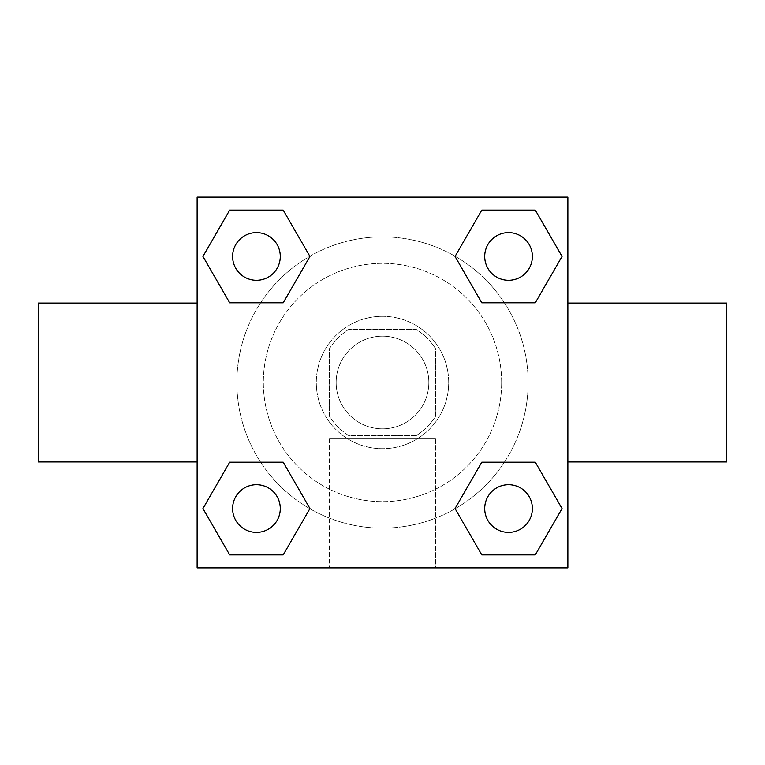 <?xml version="1.0" encoding="UTF-8"?>
<svg xmlns="http://www.w3.org/2000/svg" width="765" height="765" viewBox="0 0 765 765"><rect width="100%" height="100%" fill="white"/><g stroke="black" fill="none" stroke-linecap="round" stroke-linejoin="round"><path stroke-width="0.57" stroke-dasharray="3.83 2.87" d="M428.84 382.5A46.34 46.34 0 0 0 359.33 342.366A46.34 46.34 0 0 0 359.33 422.634A46.34 46.34 0 0 0 428.84 382.5A46.34 46.34 0 0 0 359.33 342.366A46.34 46.34 0 0 0 359.33 422.634A46.34 46.34 0 0 0 428.84 382.5M416.466 435.457L348.534 435.457A62.921 62.921 0 0 1 329.543 416.466L329.543 348.534A62.921 62.921 0 0 1 348.534 329.543L416.466 329.543A62.921 62.921 0 0 1 435.457 348.534L435.457 416.466A62.921 62.921 0 0 1 416.466 435.457L348.534 435.457A62.921 62.921 0 0 1 329.543 416.466L329.543 348.534A62.921 62.921 0 0 1 348.534 329.543L416.466 329.543A62.921 62.921 0 0 1 435.457 348.534L435.457 416.466A62.921 62.921 0 0 1 416.466 435.457M382.5 316.299A66.201 66.201 0 0 1 439.837 415.605A66.201 66.201 0 0 1 325.163 415.605A66.201 66.201 0 0 1 382.5 316.299A66.201 66.201 0 0 0 316.299 382.5A66.201 66.201 0 0 0 382.5 448.701A66.201 66.201 0 0 0 448.701 382.5A66.201 66.201 0 0 0 382.5 316.299M501.668 382.5A119.168 119.168 0 0 0 322.916 279.301A119.168 119.168 0 0 0 322.916 485.699A119.168 119.168 0 0 0 501.668 382.5A119.168 119.168 0 0 0 322.916 279.301A119.168 119.168 0 0 0 322.916 485.699A119.168 119.168 0 0 0 501.668 382.5M260.607 302.797L229.701 302.797L260.607 302.797L229.701 302.797L202.945 256.447L229.701 210.107L283.203 210.107L309.959 256.447L283.203 302.797M283.203 462.203L309.959 508.553L283.203 462.203L309.959 508.553L283.203 462.203L309.959 508.553L283.203 554.893L229.701 554.893L202.945 508.553L229.701 462.203L260.607 462.203M197.131 567.869L197.131 197.131L567.869 197.131L567.869 567.869L197.131 567.869L197.131 197.131L567.869 197.131L567.869 567.869L197.131 567.869L197.131 197.131L567.869 197.131L567.869 567.869L197.131 567.869M481.797 302.797L455.041 256.447L481.797 302.797L455.041 256.447L481.797 302.797L455.041 256.447L481.797 210.107L535.299 210.107L562.055 256.447L535.299 302.797L504.393 302.797M504.393 462.203L535.299 462.203L504.393 462.203L535.299 462.203L562.055 508.553L535.299 554.893L481.797 554.893L455.041 508.553L481.797 462.203M405.67 197.131L359.33 197.16L405.67 197.131M528.146 382.5A145.646 145.646 0 0 0 309.682 256.371A145.646 145.646 0 0 0 309.682 508.629A145.646 145.646 0 0 0 528.146 382.5A145.646 145.646 0 0 0 309.682 256.371A145.646 145.646 0 0 0 309.682 508.629A145.646 145.646 0 0 0 528.146 382.5M280.286 508.553A23.83 23.83 0 0 0 244.532 487.907A23.83 23.83 0 0 0 244.532 529.189A23.83 23.83 0 0 0 280.286 508.553A23.83 23.83 0 0 0 244.532 487.907A23.83 23.83 0 0 0 244.532 529.189A23.83 23.83 0 0 0 280.286 508.553A23.83 23.83 0 0 0 244.532 487.907A23.83 23.83 0 0 0 244.532 529.189A23.83 23.83 0 0 0 280.286 508.553A23.83 23.83 0 0 0 244.532 487.907A23.83 23.83 0 0 0 244.532 529.189A23.83 23.83 0 0 0 280.286 508.553A23.83 23.83 0 0 0 244.532 487.907A23.83 23.83 0 0 0 244.532 529.189A23.83 23.83 0 0 0 280.286 508.553M280.286 256.447A23.83 23.83 0 0 0 244.532 235.811A23.83 23.83 0 0 0 244.532 277.093A23.83 23.83 0 0 0 280.286 256.447A23.83 23.83 0 0 0 244.532 235.811A23.83 23.83 0 0 0 244.532 277.093A23.83 23.83 0 0 0 280.286 256.447A23.83 23.83 0 0 0 244.532 235.811A23.83 23.83 0 0 0 244.532 277.093A23.83 23.83 0 0 0 280.286 256.447A23.83 23.83 0 0 0 244.532 235.811A23.83 23.83 0 0 0 244.532 277.093A23.83 23.83 0 0 0 280.286 256.447A23.83 23.83 0 0 0 244.532 235.811A23.83 23.83 0 0 0 244.532 277.093A23.83 23.83 0 0 0 280.286 256.447M532.383 256.447A23.83 23.83 0 0 0 496.628 235.811A23.83 23.83 0 0 0 496.628 277.093A23.83 23.83 0 0 0 532.383 256.447A23.83 23.83 0 0 0 496.628 235.811A23.83 23.83 0 0 0 496.628 277.093A23.83 23.83 0 0 0 532.383 256.447A23.83 23.83 0 0 0 496.628 235.811A23.83 23.83 0 0 0 496.628 277.093A23.83 23.83 0 0 0 532.383 256.447A23.83 23.83 0 0 0 496.628 235.811A23.83 23.83 0 0 0 496.628 277.093A23.83 23.83 0 0 0 532.383 256.447A23.83 23.83 0 0 0 496.628 235.811A23.83 23.83 0 0 0 496.628 277.093A23.83 23.83 0 0 0 532.383 256.447M484.714 508.553A23.83 23.83 0 0 1 520.468 487.907A23.83 23.83 0 0 1 520.468 529.189A23.83 23.83 0 0 1 484.714 508.553A23.83 23.83 0 0 1 520.468 487.907A23.83 23.83 0 0 1 520.468 529.189A23.83 23.83 0 0 1 484.714 508.553M435.457 567.869L329.543 567.869L435.457 567.869L329.543 567.869L435.457 567.869L435.457 438.852L329.543 438.852L435.457 438.852L329.543 438.852L435.457 438.852L435.457 567.869M197.131 382.5L197.131 303.055L197.131 382.5M567.869 382.5L567.869 303.055L567.869 382.5M726.75 303.055L726.75 461.945M38.25 461.945L38.25 303.055M229.701 554.893L202.945 508.553L229.701 462.203L202.945 508.553L229.701 462.203L202.945 508.553L229.701 554.893L202.945 508.553L229.701 554.893L283.203 554.893L229.701 554.893M309.959 508.553L283.203 554.893L309.959 508.553M455.041 256.447L481.797 210.107L535.299 210.107L562.055 256.447L535.299 302.797L562.055 256.447L535.299 302.797L562.055 256.447L535.299 210.107L562.055 256.447L535.299 210.107L481.797 210.107L455.041 256.447M229.701 302.797L202.945 256.447L229.701 210.107L283.203 210.107L309.959 256.447L283.203 210.107L309.959 256.447L283.203 210.107L229.701 210.107L202.945 256.447L229.701 210.107L202.945 256.447L229.701 302.797M481.797 554.893L455.041 508.553L481.797 554.893L455.041 508.553L481.797 554.893L535.299 554.893L481.797 554.893M535.299 462.203L562.055 508.553L535.299 554.893L562.055 508.553L535.299 554.893L562.055 508.553L535.299 462.203M567.84 382.5L567.84 359.33L567.84 382.5M197.16 382.5L197.16 359.33L197.16 382.5M532.383 508.553A23.83 23.83 0 0 0 496.628 487.907A23.83 23.83 0 0 0 496.628 529.189A23.83 23.83 0 0 0 532.383 508.553A23.83 23.83 0 0 0 496.628 487.907A23.83 23.83 0 0 0 496.628 529.189A23.83 23.83 0 0 0 532.383 508.553A23.83 23.83 0 0 0 496.628 487.907A23.83 23.83 0 0 0 496.628 529.189A23.83 23.83 0 0 0 532.383 508.553M329.543 438.852L329.543 567.869L329.543 438.852"/><path stroke-width="1.15" d="M283.203 302.797L229.701 302.797L202.945 256.447L229.701 210.107L283.203 210.107L309.959 256.447L283.203 302.797L229.701 302.797L260.607 302.797M260.607 462.203L283.203 462.203L309.959 508.553L283.203 554.893L229.701 554.893L202.945 508.553L229.701 462.203L283.203 462.203M504.393 302.797L481.797 302.797L455.041 256.447L481.797 210.107L535.299 210.107L562.055 256.447L535.299 302.797L481.797 302.797M481.797 462.203L535.299 462.203L562.055 508.553L535.299 554.893L481.797 554.893L455.041 508.553L481.797 462.203L535.299 462.203L504.393 462.203M567.869 461.945L726.75 461.945L726.75 303.055L567.869 303.055M197.131 303.055L38.25 303.055L38.25 461.945L197.131 461.945M197.131 197.131L567.869 197.131L567.869 567.869L197.131 567.869L197.131 197.131M535.299 554.893L481.797 554.893L535.299 554.893M532.383 508.553A23.83 23.83 0 0 0 496.628 487.907A23.83 23.83 0 0 0 496.628 529.189A23.83 23.83 0 0 0 532.383 508.553M283.203 554.893L229.701 554.893L283.203 554.893M280.286 508.553A23.83 23.83 0 0 0 244.532 487.907A23.83 23.83 0 0 0 244.532 529.189A23.83 23.83 0 0 0 280.286 508.553M481.797 210.107L535.299 210.107L481.797 210.107M532.383 256.447A23.83 23.83 0 0 0 496.628 235.811A23.83 23.83 0 0 0 496.628 277.093A23.83 23.83 0 0 0 532.383 256.447M229.701 210.107L283.203 210.107L229.701 210.107M280.286 256.447A23.83 23.83 0 0 0 244.532 235.811A23.83 23.83 0 0 0 244.532 277.093A23.83 23.83 0 0 0 280.286 256.447"/></g></svg>
